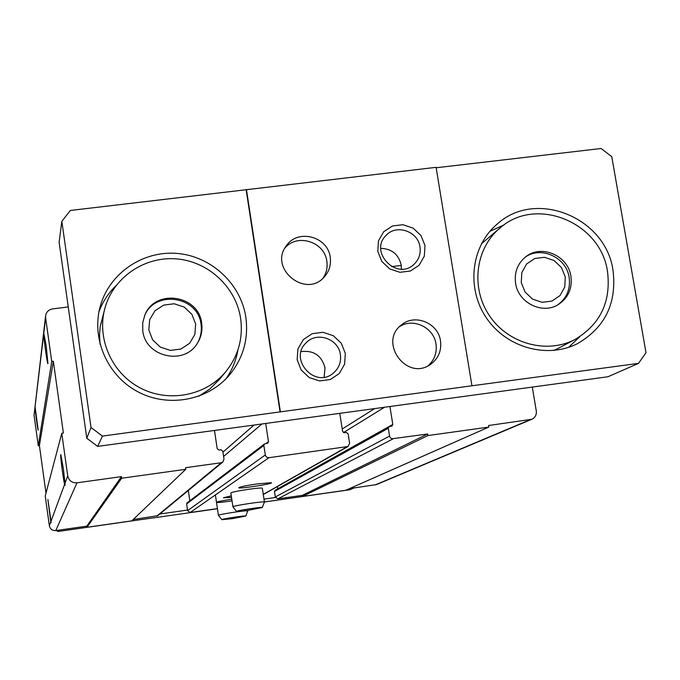 <?xml version="1.0" encoding="UTF-8"?>
<svg xmlns="http://www.w3.org/2000/svg" width="680" height="680" viewBox="0 0 680 680"><rect width="100%" height="100%" fill="white"/><g stroke="black" fill="none" stroke-linecap="round" stroke-linejoin="round"><path stroke-width="1.02" d="M214.481 430.449L217.192 448.69L219.011 450.058L220.992 449.786L222.81 451.154L223.992 459.102L222.845 462.052L221.298 462.723L185.538 467.695L185.776 469.293L121.669 478.227L121.439 476.62L76.976 482.808C71.986 483.012 68.901 480.7 67.728 475.881L65.008 483.259L65.102 485.265L64.591 484.398L51.017 521.254L51.127 522.648L50.77 521.9L49.351 525.767L45.237 496.035L61.77 433.279L63.393 433.067L53.337 361.216L39.406 445.613L38.284 445.765L34.051 415.2L45.602 315.784C46.333 311.933 48.654 309.638 52.572 308.899L68.255 306.944M185.776 469.293L131.793 520.863L86.963 527.272L86.802 526.15L55.785 530.578C52.309 530.731 50.167 529.125 49.351 525.767M532.295 387.082L536.299 410.975C536.698 414.834 535.219 417.596 531.854 419.262L488.563 425.519L488.818 427.074L345.721 490.271L302.464 496.46L302.294 495.363L277.822 498.856L275.306 496.961L274.465 491.462L275.026 490.322L389.062 426.666L392.02 426.062L392.793 424.456L389.938 406.504M531.854 419.262L376.38 484.611L349.469 488.623M488.818 427.074L427.907 435.557L302.464 496.46M427.907 435.557L427.652 433.993L302.294 495.363M427.652 433.993L392.071 438.77L390.515 437.962L389.615 436.45L388.297 428.273L389.062 426.666M392.793 424.456L277.686 488.844M277.678 488.75L277.346 486.583M339.779 413.346L342.592 431.383L344.394 432.743L346.332 432.471L348.126 433.832L349.605 443.258L348.05 446.479L268.889 457.716L266.824 457.3L265.455 455.677L263.823 445.485L264.444 443.981L267.835 443.122L268.455 441.617L265.701 423.462M257.312 483.896C246.525 485.512 240.346 486.769 238.791 487.688C237.516 489.345 274.788 483.625 271.26 482.706L257.312 483.896M231.285 495.822L223.44 497.769L231.523 497.394M262.335 488.24L262.327 488.163C261.341 487.806 256.785 488.18 248.667 489.285C237.694 490.935 231.761 492.159 230.86 492.975M231.786 499.205C222.275 500.675 217.183 501.729 216.504 502.384C217.804 502.715 222.98 502.214 232.042 500.879M217.43 508.614L190.145 512.516L187.612 510.612L186.635 503.948L187.068 502.894L264.444 443.981M189.839 500.786L188.326 490.518M222.845 462.052L157.794 515.687L133.195 519.52M121.669 478.227L86.963 527.272M121.439 476.62L86.802 526.15M65.008 483.259L63.342 468.605L60.852 454.708C59.831 452.591 63.163 478.992 64.591 484.398M67.728 475.881L61.77 433.279M51.017 521.254L47.88 499.452L50.77 521.9M45.993 493.162L39.406 445.613M53.337 361.216L51.722 361.428L38.284 445.765M51.722 361.428L45.628 317.806L43.783 333.285C43.325 335.58 47.294 364.659 47.931 363.655L46.214 345.933L43.783 333.285L35.029 406.997C34.739 408.221 37.842 430.925 38.191 430.1L35.088 406.929L34.051 415.2M45.628 317.806L45.602 315.784M391.612 266.637L401.243 265.438M105.128 307.513L100.189 326.655L99.543 334.466L100.036 344.267M198.721 396.253L209.703 389.113L219.929 378.862M116.178 285.473C108.46 292.927 102.722 301.682 98.974 311.754M225.981 378.82C232.135 370.073 236.113 360.434 237.915 349.911M245.837 317.212C240.856 283.721 211.166 256.156 177.081 253.427C143.021 250.478 109.65 273.02 100.402 305.762C91.043 338.122 107.091 375.42 137.522 391.603C167.85 407.983 207.578 400.716 229.296 375.216C243.202 358.3 248.719 338.963 245.837 317.212M240.609 318.342C235.994 287.291 208.599 261.681 177.021 258.927C145.46 255.986 114.368 276.522 105.358 306.714C96.084 337.067 110.993 372.402 139.655 387.651C168.224 403.087 205.708 395.964 225.82 371.628C238.323 355.997 243.253 338.232 240.609 318.342M499.621 228.327L481.397 243.823M553.741 350.48L558.629 348.135M503.999 224.944L489.897 231.31M568.625 347.327L579.853 336.668M613.012 270.445C605.897 217.498 536.01 188.946 497.548 223.771C471.291 245.454 465.995 287.657 486.166 317.56C506.048 347.659 547.332 359.244 577.694 343.519C605.183 327.386 616.956 303.034 613.012 270.445M607.512 271.6C600.916 222.436 536.206 195.746 500.267 227.792C475.507 247.928 470.407 287.495 489.302 315.495C507.917 343.68 546.678 354.416 575.008 339.464C600.338 324.377 611.175 301.758 607.512 271.6M436.152 167.764L601.103 148.504L611.77 156.672L646 352.69L638.512 363.375L607.928 376.762L97.648 446.386L86.793 438.235L59.117 242.242L61.837 221.315L91.026 427.507L86.793 438.235M61.837 221.315L70.38 210.46L436.084 167.331L471.937 385.773L102.459 436.084L97.648 446.386M638.512 363.375L471.937 385.773M440.504 340.901C438.302 323.127 415.021 313.403 401.684 324.751C378.046 341.649 406.3 381.335 430.117 364.65C438.243 358.921 441.702 351.007 440.504 340.901M330.216 257.244C327.93 236.445 297.636 228.472 286.356 245.777C268.32 268.668 306.298 299.14 324.649 276.53C329.358 270.997 331.211 264.562 330.216 257.244M424.991 245.565L420.988 235.577L413.134 228.131L402.951 224.706L392.462 225.981L383.732 231.71L378.488 240.771L377.791 251.379L381.795 261.426L389.691 268.898L399.925 272.315L410.431 270.997L419.144 265.225L424.337 256.148L424.991 245.565M345.321 353.413L341.3 343.238L333.327 335.707L322.966 332.291L312.256 333.676L303.322 339.6L297.925 348.908L297.151 359.745L301.172 369.971L309.188 377.545L319.6 380.945L330.327 379.517L339.243 373.541L344.59 364.225L345.321 353.413M280.373 411.749L246.432 189.465M102.459 436.084L91.026 427.507M58.522 530.188L57.91 531.496L153.221 517.871M217.447 508.742L153.23 517.922M264.409 501.967L349.894 489.744L353.923 487.985M275.451 497.496L263.976 499.137M187.527 510.051L159.843 514.004M56.542 530.476L57.91 531.496M246.177 189.941L280.083 411.995M142.774 330.803L142.715 322.804L144.831 315.129C154.912 288.388 198.849 294.831 201.662 323.306C202.657 330.565 201.195 337.263 197.285 343.417C184.119 365.874 145.325 356.991 142.774 330.803M515.593 283.313C514.156 272.136 517.684 263.185 526.192 256.462C541.85 244.111 568.183 255.825 570.919 276.267C572.441 288.481 568.259 297.899 558.365 304.512C542.487 314.84 518.185 302.821 515.593 283.313M197.115 343.663C200.677 337.697 201.977 331.253 201.033 324.334C198.245 296.14 154.844 289.51 144.525 315.86M195.67 324.062L191.862 314.304L184.195 307.062L174.165 303.764L163.752 305.074L155.006 310.734L149.677 319.642L148.818 330.038L152.626 339.847L160.327 347.115L170.408 350.404L180.846 349.052L189.567 343.349L194.854 334.433L195.67 324.062M557.642 304.929C566.806 298.231 570.639 289.06 569.135 277.414C566.44 257.397 540.957 245.616 525.232 257.193M565.284 276.981L561.459 267.537L554.047 260.517L544.51 257.295L534.726 258.527L526.626 263.968L521.823 272.552L521.271 282.591L525.104 292.077L532.55 299.132L542.13 302.337L551.931 301.07L560.014 295.587L564.774 286.994L565.284 276.981M324.139 377.171L325.014 367.786C321.606 355.478 313.633 350.089 301.087 351.62M340.399 354.62C338.598 338.87 317.05 331.262 306.332 342.626C288.159 358.861 314.976 389.173 333.319 373.133C338.963 368.279 341.317 362.108 340.399 354.62M401.37 269.127L401.166 264.868C398.471 254.226 391.688 248.727 380.791 248.378M419.985 246.959C418.106 231.191 396.185 223.762 385.976 235.484C368.704 252.161 397.035 281.129 414.086 264.231C418.931 259.548 420.894 253.793 419.985 246.959M323.008 278.205C326.442 273.096 327.726 267.444 326.842 261.248C324.657 241.757 297.118 233.053 284.911 248.064M427.992 365.849C434.46 360.085 437.129 352.809 435.982 344.021C433.882 327.454 413.083 317.509 399.551 326.638M232.407 518.644L221.875 519.682C220.175 519.18 246.355 515.202 245.905 516.035L232.407 518.644M221.85 519.648L218.433 515.355C216.954 514.624 247.885 509.923 247.911 510.884L247.902 510.952M247.75 510.383L236.623 511.454C234.651 510.875 262.709 506.591 262.284 507.535L247.75 510.383M236.58 511.402L232.925 506.829C231.234 505.988 264.274 500.947 264.418 502.027L264.409 502.112M76.976 482.808L55.785 530.578M530.077 419.738L375.113 484.959M393.116 438.804L277.822 498.856M389.538 436.101L275.306 496.961M388.297 428.273L274.465 491.462M384.574 407.235L343.459 432.582M374.671 408.587L342.227 429.003M346.987 446.828L263.262 494.385M268.889 457.716L190.145 512.516M265.268 454.979L187.612 510.612M263.823 445.485L186.635 503.948M268.455 441.617L265.854 443.589M261.936 423.971L223.601 456.458M254.031 425.051L222.955 452.098M221.298 462.723L156.714 516.163M348.05 446.479L263.287 494.555M100.172 306.595L100.402 305.762M219.019 379.967L225.82 371.628M496.867 224.349L497.548 223.771M557.829 348.559L575.008 339.464M245.905 516.035L247.834 510.374M218.425 515.312L215.458 495.312M262.284 507.535L264.435 502.052M264.418 502.027L262.327 488.163M232.917 506.77L230.851 492.906"/></g></svg>
